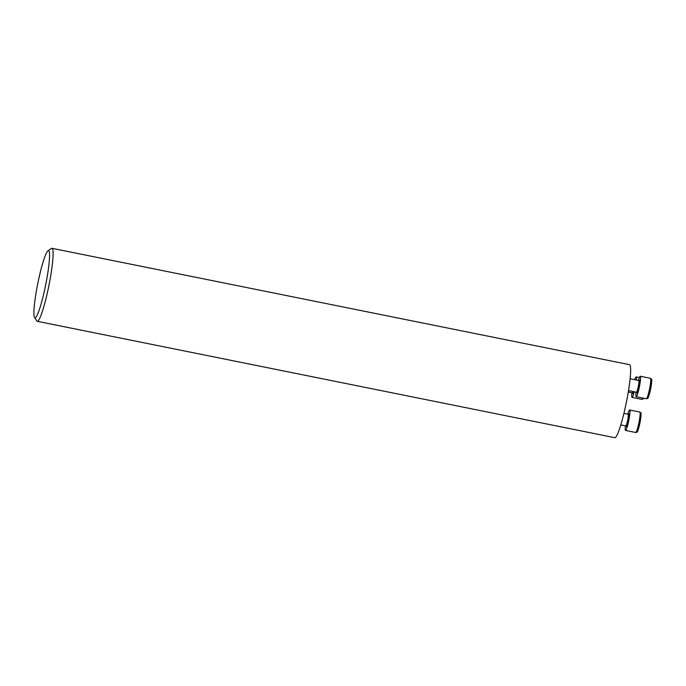 <?xml version="1.0" encoding="UTF-8"?>
<svg xmlns="http://www.w3.org/2000/svg" width="686" height="686" viewBox="0 0 686 686"><rect width="100%" height="100%" fill="white"/><g stroke="black" fill="none" stroke-linecap="round" stroke-linejoin="round"><path stroke-width="1.03" d="M37.267 321.314L614.802 437.685A37.233 4.348 -78.6 0 0 614.999 437.685A37.233 4.348 -78.6 0 0 626.575 401.241A37.233 4.348 -78.6 0 0 629.516 364.678L51.982 248.315A37.233 4.348 101.4 0 1 49.04 284.879A37.233 4.348 101.4 0 1 37.464 321.322A37.233 4.348 101.4 0 1 37.267 321.314A37.233 4.348 101.4 0 1 36.821 320.962L34.54 317.481A34.257 3.996 101.4 0 1 37.807 283.438A34.257 3.996 101.4 0 1 47.977 250.793A34.257 3.996 101.4 0 1 46.176 282.315A34.257 3.996 101.4 0 1 35.132 317.815A34.257 3.996 101.4 0 1 34.54 317.481M47.977 250.793L51.424 248.469A37.233 4.348 101.4 0 1 51.982 248.315M627.784 414.173A10.436 1.218 101.4 0 1 629.645 409.979A10.436 1.218 101.4 0 1 628.822 420.226A10.436 1.218 101.4 0 1 625.581 430.439A10.436 1.218 101.4 0 1 625.521 430.439A10.436 1.218 101.4 0 1 625.426 425.86M634.704 379.692A10.436 1.218 101.4 0 1 636.128 376.923A10.436 1.218 101.4 0 1 636.376 380.027M634.258 391.766A10.436 1.218 101.4 0 1 632.012 397.374A10.436 1.218 101.4 0 1 631.917 392.795M638.409 380.438A10.436 1.218 101.4 0 1 640.218 376.254A10.436 1.218 101.4 0 1 640.278 376.254A10.436 1.218 101.4 0 1 639.412 386.724A10.436 1.218 101.4 0 1 636.154 396.705A10.436 1.218 101.4 0 1 636.059 392.126M640.132 414.207A9.244 1.08 101.4 0 1 640.39 420.544A9.244 1.08 101.4 0 1 637.157 431.554M620.804 424.926L625.829 425.937A5.96 0.695 -78.6 0 0 625.855 425.937A5.96 0.695 -78.6 0 0 627.707 420.106A5.96 0.695 -78.6 0 0 628.179 414.25L628.333 414.593M628.333 414.567A6.56 0.763 101.4 0 1 628.668 418.563A6.56 0.763 101.4 0 1 626.327 426.641A6.56 0.763 101.4 0 1 626.086 425.706M635.768 432.489A10.436 1.218 -78.6 0 0 639.009 422.276A10.436 1.218 -78.6 0 0 639.832 412.037C641.024 414.293 641.59 409.319 640.501 419.969C637.011 436.322 637.105 430.962 636.179 432.497L635.708 432.489A10.436 1.218 -78.6 0 0 635.768 432.489M643.905 398.274A9.244 1.08 101.4 0 1 643.391 398.163M628.256 392.058L632.312 392.872A5.96 0.695 -78.6 0 0 633.049 391.526M633.727 391.663A6.56 0.763 101.4 0 1 632.578 392.641M632.012 397.374L642.199 399.424A10.436 1.218 -78.6 0 0 643.099 398.112M651.34 379.71A9.244 1.08 101.4 0 1 650.242 390.754A9.244 1.08 101.4 0 1 647.464 396.885M628.496 390.608L636.454 392.212A5.96 0.695 -78.6 0 0 638.314 386.501A5.96 0.695 -78.6 0 0 638.812 380.524A5.96 0.695 -78.6 0 0 638.777 380.524L638.966 380.867M638.966 380.833A6.56 0.763 101.4 0 1 639.472 380.053A6.56 0.763 101.4 0 1 638.64 388.156A6.56 0.763 101.4 0 1 636.719 391.98L636.454 392.212M636.154 396.705L646.341 398.763A10.436 1.218 -78.6 0 0 649.591 388.773A10.436 1.218 -78.6 0 0 650.465 378.303A10.436 1.218 -78.6 0 0 650.405 378.303M623.908 413.384L628.179 414.25M625.521 430.439L635.708 432.489M629.645 409.979L639.832 412.037M636.128 376.923L639.378 377.574M642.199 399.424L643.991 398.292M630.108 378.766L638.812 380.524M640.278 376.254L650.465 378.303C651.597 380.37 652.961 375.251 650.028 391.706C646.907 401.953 648.313 397.143 646.341 398.763"/></g></svg>
